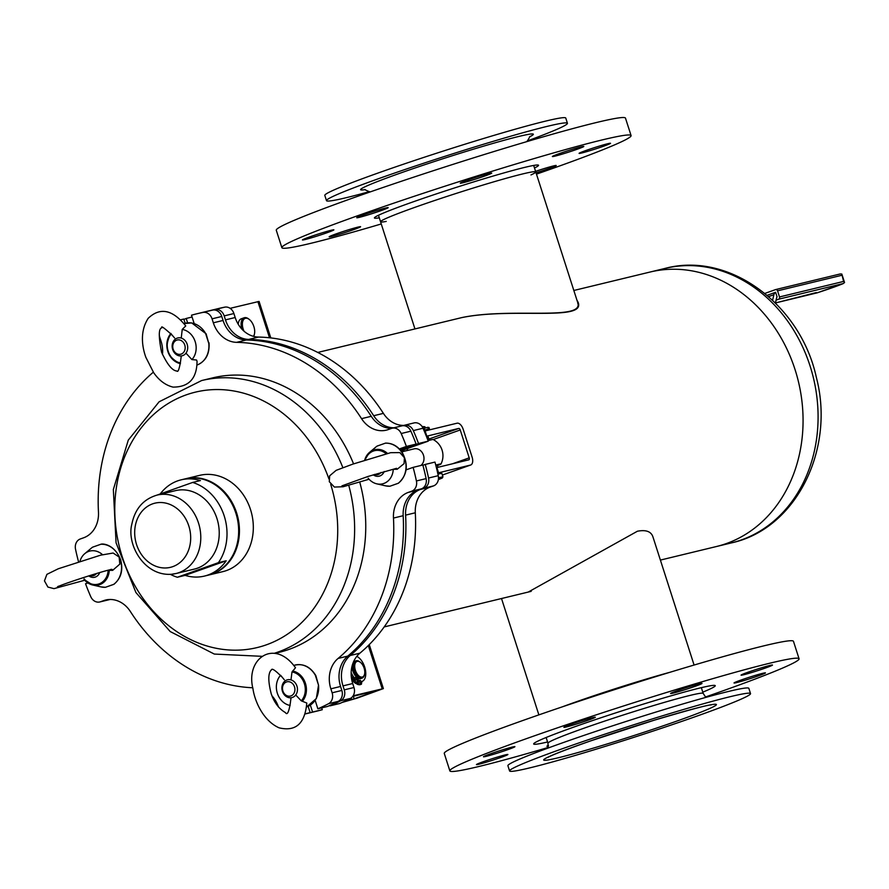 <?xml version="1.0" encoding="UTF-8"?>
<svg xmlns="http://www.w3.org/2000/svg" width="889" height="889" viewBox="0 0 889 889"><rect width="100%" height="100%" fill="white"/><g stroke="black" fill="none" stroke-linecap="round" stroke-linejoin="round"><path stroke-width="1.33" d="M577.806 303.616L578.294 304.194M795.044 369.557A141.195 118.415 76.4 0 1 716.49 546.502A141.195 118.415 -103.6 0 0 798.5 381.926A141.195 118.415 -103.6 0 0 650.07 272.034A141.195 118.415 76.4 0 1 795.044 369.557M576.939 300.149L578.072 302.193C586.373 321.829 511.697 307.149 461.569 317.651L317.773 352.444M670.217 672.206A81.51 3.867 162.2 0 0 562.448 706.799A81.51 3.867 -17.8 0 1 670.217 672.206M694.087 665.039L652.993 537.045C651.248 531.522 646.047 529.577 637.402 531.233L528.233 592.063M414.952 328.919L380.548 221.772A81.51 3.867 -17.8 0 1 435.054 200.381A81.51 3.867 -17.8 0 1 522.676 173.933A81.51 3.867 -17.8 0 1 535.767 171.933A81.51 3.867 162.2 0 0 448.589 195.891A81.51 3.867 162.2 0 0 380.548 221.772A81.51 3.867 162.2 0 0 386.215 221.417M461.691 317.617L461.813 317.584C511.82 307.127 585.54 321.529 577.572 302.127L535.767 171.933A81.51 3.867 162.2 0 1 530.955 174.944M775.408 302.982L776.653 297.737A3.667 1.989 70.4 0 1 777.053 296.859L775.597 292.303L767.129 295.315M775.597 292.303A7.334 3.978 70.4 0 0 773.897 294.726L772.585 300.226M776.086 300.104L778.62 299.204A1.834 1.534 -103.6 0 0 779.509 296.948L843.583 281.435L844.55 282.535L841.827 274.045L843.583 281.435M841.627 275.334L777.553 290.836L779.509 296.948M777.553 290.836A1.834 1.534 -103.6 0 0 775.541 289.614L764.851 293.414M775.797 289.547L840.361 273.923L775.664 289.57M840.183 273.968L841.827 274.045M817.058 292.87L775.419 302.949L816.302 292.57M844.55 282.535L843.261 283.558L778.62 299.204M817.091 292.859L843.261 283.558A33.082 1.567 162.2 0 1 817.135 292.848M538.023 757.672A126.527 6.001 -17.8 0 1 670.595 713.345A126.527 6.001 -17.8 0 1 750.538 693.587A126.527 6.001 -17.8 0 1 631.901 737.981A126.527 6.001 -17.8 0 1 509.586 770.941A126.527 6.001 -17.8 0 1 538.023 757.672M509.586 770.941L507.908 765.718A126.527 6.001 -17.8 0 1 536.345 752.438A126.527 6.001 -17.8 0 1 668.917 708.111A126.527 6.001 -17.8 0 1 748.86 688.353L750.538 693.587M527.177 140.984A126.527 6.001 162.2 0 0 567.438 123.293L565.76 118.059A126.527 6.001 162.2 0 0 443.444 151.019A126.527 6.001 162.2 0 0 324.807 195.424L326.485 200.647A126.527 6.001 162.2 0 0 369.524 191.602M567.438 123.293A126.527 6.001 162.2 0 0 445.122 156.253A126.527 6.001 162.2 0 0 326.485 200.647M548.28 747.449A183.378 8.701 -17.8 0 1 449.867 770.885A183.378 8.701 -17.8 0 1 467.881 760.928A183.378 8.701 -17.8 0 1 662.838 693.62A183.378 8.701 -17.8 0 1 799.067 658.771A183.378 8.701 -17.8 0 1 705.399 697.009M449.867 770.885L444.267 753.439A183.378 8.701 -17.8 0 1 462.28 743.493A183.378 8.701 -17.8 0 1 657.249 676.173A183.378 8.701 -17.8 0 1 793.466 641.325L799.067 658.771M547.568 741.982A95.356 4.523 -17.8 0 1 533.711 743.737A95.356 4.523 -17.8 0 1 623.078 710.511A95.356 4.523 -17.8 0 1 715.089 685.508A95.356 4.523 -17.8 0 1 705.888 690.853A95.356 4.523 -17.8 0 1 702.788 692.142M742.782 680.907A16.502 0.778 -17.8 0 1 734.025 682.985A16.502 0.778 -17.8 0 1 749.494 677.196A16.502 0.778 -17.8 0 1 765.451 672.895A16.502 0.778 -17.8 0 1 742.782 680.907M761.806 669.273A16.502 0.778 -17.8 0 1 741.048 675.151A16.502 0.778 -17.8 0 1 756.517 669.361A16.502 0.778 -17.8 0 1 772.474 665.061A16.502 0.778 -17.8 0 1 761.806 669.273M700.376 684.319A16.502 0.778 -17.8 0 1 682.83 690.375A16.502 0.778 -17.8 0 1 670.573 693.509A16.502 0.778 -17.8 0 1 686.041 687.719A16.502 0.778 -17.8 0 1 701.999 683.419A16.502 0.778 -17.8 0 1 700.376 684.319M594.485 717.234A16.502 0.778 -17.8 0 1 595.308 717.223A16.502 0.778 -17.8 0 1 579.839 723.013A16.502 0.778 -17.8 0 1 563.882 727.313A16.502 0.778 -17.8 0 1 576.928 722.312A16.502 0.778 -17.8 0 1 594.485 717.234M506.152 748.749A16.502 0.778 -17.8 0 1 514.909 746.66A16.502 0.778 -17.8 0 1 499.429 752.461A16.502 0.778 -17.8 0 1 483.483 756.75A16.502 0.778 -17.8 0 1 506.152 748.749M487.128 760.384A16.502 0.778 -17.8 0 1 507.886 754.494A16.502 0.778 -17.8 0 1 492.406 760.295A16.502 0.778 -17.8 0 1 476.46 764.584A16.502 0.778 -17.8 0 1 487.128 760.384M548.402 746.093A16.502 0.778 -17.8 0 1 546.924 746.227A16.502 0.778 -17.8 0 1 548.391 745.404M534.5 167.965A86.189 4.089 162.2 0 0 538.545 165.276A86.189 4.089 162.2 0 0 492.562 176.211A86.189 4.089 162.2 0 0 407.129 203.992A86.189 4.089 162.2 0 0 374.425 217.972A86.189 4.089 162.2 0 0 379.281 217.805M536.478 174.133A183.378 8.701 162.2 0 0 631.079 135.561L625.478 118.126A183.378 8.701 162.2 0 0 527.644 141.384A183.378 8.701 162.2 0 0 345.865 200.514A183.378 8.701 162.2 0 0 276.279 230.24L281.88 247.675A183.378 8.701 162.2 0 0 381.259 223.961M631.079 135.561A183.378 8.701 162.2 0 0 533.244 158.831A183.378 8.701 162.2 0 0 351.466 217.949A183.378 8.701 162.2 0 0 281.88 247.675M604.253 145.974A16.502 0.778 -17.8 0 1 587.896 151.297A16.502 0.778 -17.8 0 1 579.095 153.386A16.502 0.778 -17.8 0 1 596.997 146.818A16.502 0.778 -17.8 0 1 610.521 143.296A16.502 0.778 -17.8 0 1 604.253 145.974M535.578 171.344A16.502 0.778 -17.8 0 1 553.047 166.043A16.502 0.778 -17.8 0 1 556.214 165.51A16.502 0.778 -17.8 0 1 549.947 168.188A16.502 0.778 -17.8 0 1 536.045 172.777M354.322 229.395A16.502 0.778 -17.8 0 1 337.964 234.718A16.502 0.778 -17.8 0 1 329.163 236.807A16.502 0.778 -17.8 0 1 344.632 231.018A16.502 0.778 -17.8 0 1 360.59 226.717A16.502 0.778 -17.8 0 1 354.322 229.395M327.608 232.529A16.502 0.778 -17.8 0 1 315.962 236.418A16.502 0.778 -17.8 0 1 302.438 239.941A16.502 0.778 -17.8 0 1 317.918 234.151A16.502 0.778 -17.8 0 1 333.875 229.851A16.502 0.778 -17.8 0 1 327.608 232.529M381.914 210.315A16.502 0.778 -17.8 0 1 359.912 217.205A16.502 0.778 -17.8 0 1 356.756 217.727A16.502 0.778 -17.8 0 1 372.224 211.938A16.502 0.778 -17.8 0 1 388.182 207.637A16.502 0.778 -17.8 0 1 381.914 210.315M485.45 175.766A16.502 0.778 -17.8 0 1 469.081 181.078A16.502 0.778 -17.8 0 1 460.28 183.178A16.502 0.778 -17.8 0 1 460.435 183.001A16.502 0.778 -17.8 0 1 476.971 177A16.502 0.778 -17.8 0 1 491.706 173.088A16.502 0.778 -17.8 0 1 485.45 175.766M577.539 149.108A16.502 0.778 -17.8 0 1 561.181 154.43A16.502 0.778 -17.8 0 1 552.38 156.52A16.502 0.778 -17.8 0 1 558.636 153.853A16.502 0.778 -17.8 0 1 574.994 148.53A16.502 0.778 -17.8 0 1 583.806 146.429A16.502 0.778 -17.8 0 1 577.539 149.108M420.497 489.439A27.503 23.07 -103.6 0 0 405.606 515.131A174.211 146.107 76.4 0 1 350.222 655.504A27.503 23.07 -103.6 0 0 342.987 685.875L344.265 689.853A9.168 7.69 76.4 0 1 340.665 700.788A207.215 173.788 76.4 0 1 329.997 705.855L339.709 703.51A207.215 173.788 76.4 0 0 350.366 698.432A9.168 7.69 76.4 0 0 353.978 687.508L352.7 683.53A27.503 23.07 -103.6 0 1 359.923 653.159A174.211 146.107 76.4 0 0 415.307 512.775A27.503 23.07 -103.6 0 1 430.198 487.083L433.51 485.905A9.168 7.69 76.4 0 0 438.255 475.682A207.215 173.788 76.4 0 0 434.965 462.08L425.253 464.425A207.215 173.788 76.4 0 1 428.554 478.026A9.168 7.69 76.4 0 1 423.809 488.261L420.497 489.439L430.198 487.083M321.696 707.866L322.285 709.7A207.215 173.788 76.4 0 1 316.551 711.211L306.838 713.556A207.215 173.788 76.4 0 1 305.627 713.845M310.361 705.144L312.584 712.045L322.285 709.7M312.584 712.045A207.215 173.788 76.4 0 1 306.838 713.556M183.923 319.462A207.215 173.788 76.4 0 1 186.212 318.451L192.08 317.029M186.212 318.451L187.601 322.796M208.159 311.05A207.215 173.788 76.4 0 1 209.371 310.75L219.072 308.405A207.215 173.788 76.4 0 1 224.739 307.149A9.168 7.69 76.4 0 1 233.907 313.539L235.185 317.517A27.503 23.07 -103.6 0 0 258.432 337.064A174.211 146.107 76.4 0 1 383.392 413.374A27.503 23.07 -103.6 0 0 403.806 425.42M209.371 310.75A207.215 173.788 76.4 0 1 215.038 309.505A9.168 7.69 76.4 0 1 224.195 315.895L225.473 319.873A27.503 23.07 -103.6 0 0 248.731 339.409A174.211 146.107 76.4 0 1 373.691 415.719A27.503 23.07 -103.6 0 0 394.016 427.765M403.017 425.698L403.65 425.475A9.168 7.69 76.4 0 1 404.295 425.286A9.168 7.69 76.4 0 1 413.318 430.587A207.215 173.788 76.4 0 1 418.53 443.5L428.242 441.155L405.251 449.323A11.001 9.223 -103.6 0 0 401.739 451.779M413.352 423.131A9.168 7.69 76.4 0 1 413.996 422.931A9.168 7.69 76.4 0 1 423.02 428.231A207.215 173.788 76.4 0 1 428.242 441.155M418.53 443.5L400.328 449.967M422.897 465.269L425.253 464.425M230.118 308.327L259.077 301.427L270.789 337.909M253.387 336.32A10.09 5.467 70.4 0 0 254.454 333.964A10.09 5.467 70.4 0 0 249.298 319.451A10.09 5.467 70.4 0 0 243.397 319.896A10.09 5.467 70.4 0 0 243.219 329.23A10.09 5.467 70.4 0 0 243.964 331.141M253.698 336.398A11.001 5.967 70.4 0 0 254.265 334.775A11.001 5.967 70.4 0 0 254.354 334.353M248.976 319.218A11.001 5.967 70.4 0 0 248.642 318.94A11.001 5.967 70.4 0 0 244.142 317.784A11.001 5.967 70.4 0 0 241.852 329.086M244.142 317.784L241.23 318.818A11.001 5.967 70.4 0 0 238.23 324.241M182.734 355.6A9.168 7.69 -103.6 0 0 187.301 344.688A9.168 7.69 -103.6 0 0 177.778 337.964A9.168 7.69 -103.6 0 0 172.455 348.688A9.168 7.69 -103.6 0 0 182.089 355.789A9.168 7.69 -103.6 0 0 182.734 355.6M181.2 354.089A7.334 6.156 -103.6 0 0 182.867 341.843A7.334 6.156 -103.6 0 0 172.81 345.41A7.334 6.156 -103.6 0 0 181.2 354.089M408.362 492.373A27.503 23.07 -103.6 0 0 393.471 518.065A174.211 146.107 76.4 0 1 338.087 658.449A27.503 23.07 -103.6 0 0 330.852 688.819L332.13 692.798A9.168 7.69 76.4 0 1 328.53 703.721A207.215 173.788 76.4 0 1 317.862 708.789L327.574 706.444A207.215 173.788 76.4 0 0 338.231 701.365A9.168 7.69 76.4 0 0 341.843 690.442L340.565 686.464A27.503 23.07 -103.6 0 1 347.788 656.093A174.211 146.107 76.4 0 0 403.173 515.709A27.503 23.07 -103.6 0 1 418.063 490.028L421.375 488.85A9.168 7.69 76.4 0 0 426.12 478.615A207.215 173.788 76.4 0 0 422.831 465.014L413.118 467.37A207.215 173.788 76.4 0 1 416.419 480.96A9.168 7.69 76.4 0 1 411.674 491.195L408.362 492.373L418.063 490.028M317.862 708.789L315.184 700.432M308.139 706.355L310.15 712.634A207.215 173.788 76.4 0 1 305.216 713.945M305.26 713.823L310.15 712.634M278.501 707.066A27.503 23.07 -103.6 0 0 272.023 695.909M252.798 687.764A174.211 146.107 76.4 0 1 130.383 611.532A27.503 23.07 -103.6 0 0 105.669 600.019A27.503 23.07 -103.6 0 0 103.735 600.597L100.424 601.775A9.168 7.69 76.4 0 1 99.779 601.964A9.168 7.69 76.4 0 1 90.756 596.663A207.215 173.788 76.4 0 1 85.544 583.751L87.855 582.928M109.969 599.475A9.168 7.69 76.4 0 1 109.491 599.619L99.779 601.964M78.543 561.804A207.215 173.788 76.4 0 1 75.532 549.224A9.168 7.69 76.4 0 1 80.266 538.99L83.577 537.812A27.503 23.07 -103.6 0 0 98.468 512.12A174.211 146.107 76.4 0 1 153.33 372.191M162.476 354.589A27.503 23.07 -103.6 0 0 161.087 341.365L159.809 337.387A9.168 7.69 76.4 0 1 159.309 333.497M180.6 319.807L183.79 319.04L185.134 323.252M194.158 323.496L191.491 315.206A207.215 173.788 76.4 0 1 197.236 313.695A207.215 173.788 76.4 0 1 202.903 312.439A9.168 7.69 76.4 0 1 212.06 318.829L213.338 322.807A27.503 23.07 -103.6 0 0 236.596 342.343A174.211 146.107 76.4 0 1 361.556 418.652A27.503 23.07 -103.6 0 0 386.271 430.165A27.503 23.07 -103.6 0 0 388.204 429.587L391.516 428.409A9.168 7.69 76.4 0 1 392.16 428.22A9.168 7.69 76.4 0 1 401.183 433.521A207.215 173.788 76.4 0 1 406.395 446.434L416.108 444.089L400.139 449.756M197.236 313.695L206.937 311.339A207.215 173.788 76.4 0 1 212.604 310.083A9.168 7.69 76.4 0 1 221.772 316.473L223.05 320.451A27.503 23.07 -103.6 0 0 246.297 339.998A174.211 146.107 76.4 0 1 371.258 416.308A27.503 23.07 -103.6 0 0 391.671 428.354M401.217 426.064A9.168 7.69 76.4 0 1 401.861 425.875A9.168 7.69 76.4 0 1 410.885 431.176A207.215 173.788 76.4 0 1 416.108 444.089M406.395 446.434L399.372 448.934M406.062 469.87L413.118 467.37M261.911 656.315L214.305 654.06L170.21 631.557L135.928 592.563L116.07 542.857L113.348 489.528L128.283 440.122L159.12 401.784L201.636 380.548L212.76 377.858A141.195 118.415 76.4 0 1 353.566 463.869M359.745 482.138A141.195 118.415 76.4 0 1 279.179 652.326L275.357 653.259M196.502 360.001L191.924 359.601A17.424 14.613 -103.6 0 0 195.18 341.632A17.424 14.613 -103.6 0 0 182.234 329.419L185.745 325.93C172.566 309.561 160.064 307.005 148.241 318.262C138.628 332.942 143.251 350.233 145.885 357.378L153.686 372.702C159.064 380.436 165.51 385.237 173.022 387.104C188.901 387.137 196.913 378.503 197.036 361.212L196.502 360.001M184.001 323.618A21.725 18.213 -103.6 0 1 205.592 333.453L208.771 343.343L206.115 333.808L191.668 322.907L183.99 323.607M208.993 342.754L208.771 343.343A21.725 18.213 -103.6 0 1 203.637 360.623A21.725 18.213 -103.6 0 1 197.125 364.979A21.725 18.213 -103.6 0 1 196.836 365.079L197.28 364.968C205.892 361.112 209.793 353.711 208.993 342.754M180.456 362.923A16.702 14.013 -103.6 0 1 168.165 351.211A16.702 14.013 -103.6 0 1 171.221 334.064L174.588 337.976M181.289 355.933L180.523 361.59C179.211 369.324 178 372.458 176.889 371.013C172.355 370.78 167.254 364.512 161.565 352.2C158.442 336.364 158.564 328.23 161.92 327.808C160.698 325.407 163.976 327.73 171.777 334.786M191.924 359.601L186.257 353.478M181.256 337.898L182.234 329.419M208.693 575.05A49.506 41.527 -103.6 0 0 209.082 574.961L222.961 571.605A49.506 41.527 -103.6 0 0 249.276 506.085A49.506 41.527 -103.6 0 0 199.669 475.359L185.79 478.715A49.506 41.527 -103.6 0 0 185.401 478.815M209.082 574.961A49.506 41.527 -103.6 0 0 235.396 509.453A49.506 41.527 -103.6 0 0 185.79 478.715M170.366 574.338A49.506 41.527 76.4 0 0 177.356 577.25L185.123 575.372A49.506 41.527 -103.6 0 0 204.426 576.083L208.304 575.15A49.506 41.527 -103.6 0 0 230.062 559.848A49.506 41.527 -103.6 0 0 231.318 502.652A49.506 41.527 -103.6 0 0 185.012 478.904L181.134 479.838A49.506 41.527 -103.6 0 0 160.22 493.962M204.426 576.083A49.506 41.527 -103.6 0 0 226.184 560.781L218.416 562.659A49.506 41.527 76.4 0 0 192.657 482.438L156.931 495.129M192.657 482.438L200.425 480.56A49.506 41.527 -103.6 0 0 181.134 479.838M177.356 577.25L218.416 562.659M185.123 575.372L226.184 560.781M171.744 574.216A40.338 33.838 -103.6 0 0 176.055 573.516L194.502 569.06A40.338 33.838 -103.6 0 0 218.438 524.432A40.338 33.838 -103.6 0 0 179.822 489.939A40.338 33.838 -103.6 0 0 175.522 490.628L157.075 495.095C143.418 499.151 135.028 508.775 131.894 523.965C126.294 544.435 144.262 576.294 171.421 574.272L176.055 573.516A40.338 33.838 -103.6 0 0 199.447 526.355A40.338 33.838 -103.6 0 0 157.075 495.095M437.677 473.015L470.47 465.069A7.334 3.978 70.4 0 0 470.692 465.003A7.334 3.978 70.4 0 0 472.115 457.146L463.158 429.243A7.334 3.978 70.4 0 0 457.035 423.208L425.12 430.932L426.798 436.166L458.713 428.442L428.887 439.044M458.713 428.442A1.834 1 70.4 0 1 460.246 429.954L469.203 457.857A1.834 1 70.4 0 1 468.847 459.824A1.834 1 70.4 0 1 468.792 459.835L436.41 467.681M424.275 431.154L425.12 430.932M426.809 437.399L428.376 437.432M422.531 427.253L424.931 426.764L422.053 426.498M438.344 479.649L442.333 477.982L438.455 478.804M442.333 477.982L442.933 476.804L438.488 477.782M442.933 476.804L441.811 473.315L437.921 474.137M426.198 430.676L424.053 430.632M373.247 474.804A9.168 7.69 -103.6 0 0 379.214 476.171A9.168 7.69 -103.6 0 0 384.204 471.492M428.054 440.655A13.091 0.622 -17.8 0 1 433.143 439.51A18.336 18.336 0 0 1 441 463.98A13.091 0.622 162.2 0 0 438.91 464.269A13.091 0.622 162.2 0 0 435.766 465.114M413.418 449.056A9.168 7.69 76.4 0 1 414.052 448.867A9.168 7.69 76.4 0 1 423.475 455.201A9.168 7.69 76.4 0 1 420.853 465.492M437.41 465.569A13.091 0.622 162.2 0 0 441 463.98M437.31 465.28L435.821 465.336M374.58 474.382A7.334 6.156 -103.6 0 0 380.97 472.437M385.293 443.178A21.725 18.213 -103.6 0 1 404.806 458.591A21.725 18.213 -103.6 0 1 398.172 483.294L389.938 486.216L398.416 483.227C407.318 475.015 408.629 464.836 402.373 452.723C398.005 446.245 392.393 443.044 385.537 443.111L377.047 446.111A21.725 18.213 -103.6 0 0 376.08 446.867L377.047 446.111M368.146 478.204A17.424 14.613 -103.6 0 0 376.825 483.849A17.424 14.613 -103.6 0 0 393.271 469.281L397.161 469.281L404.062 463.647L404.428 457.746L399.85 452.601L390.671 452.679L352.8 464.125L336.142 470.348L329.652 475.815L329.308 481.716L334.397 487.061L343.087 486.761L369.046 479.238M389.938 486.227L385.515 485.839A21.725 18.213 -103.6 0 0 389.938 486.216M426.753 430.532A13.457 0.633 162.2 0 0 429.543 429.22A13.457 0.633 162.2 0 0 427.642 429.487L428.331 429.087A14.857 0.7 162.2 0 0 424.686 430.087L424.131 428.342L423.231 428.72M424.686 430.087L423.953 430.398M429.543 429.22L428.976 427.476A13.457 0.633 162.2 0 0 428.042 427.531M428.42 429.065L427.776 427.342A14.857 0.7 162.2 0 0 424.131 428.342M424.675 430.287L427.098 429.543L424.675 430.287M342.243 702.399L357.056 698.154L383.381 688.597L353.133 695.809M344.499 701.354L354.144 698.854L378.147 690.275L352.733 696.409M351.255 676.44A10.09 5.467 70.4 0 0 352.355 677.929M355.367 670.217A8.257 4.478 -109.6 0 1 355.544 662.638A8.257 4.478 -109.6 0 1 360.356 662.305A8.257 4.478 -109.6 0 1 364.579 674.173A8.257 4.478 -109.6 0 1 360.323 676.829A8.257 4.478 -109.6 0 1 355.367 670.217M364.479 674.551A9.168 4.978 -109.6 0 1 364.39 674.984A9.168 4.978 -109.6 0 1 362.09 678.096L360.856 678.54A9.168 4.978 -109.6 0 1 352.922 671.028A9.168 4.978 -109.6 0 1 352.244 665.417M353.311 662.338A9.168 4.978 -109.6 0 1 354.722 661.26L355.956 660.827A9.168 4.978 -109.6 0 1 359.701 661.794A9.168 4.978 -109.6 0 1 360.045 662.061M362.09 678.096A9.168 4.978 -109.6 0 1 354.155 670.595A9.168 4.978 -109.6 0 1 355.956 660.827M286.88 679.985A9.168 7.69 -103.6 0 0 282.313 690.897A9.168 7.69 -103.6 0 0 291.836 697.621A9.168 7.69 -103.6 0 0 297.159 686.897A9.168 7.69 -103.6 0 0 287.525 679.796A9.168 7.69 -103.6 0 0 286.88 679.985M286.469 681.963A7.334 6.156 -103.6 0 0 284.802 694.22A7.334 6.156 -103.6 0 0 294.859 690.642A7.334 6.156 -103.6 0 0 286.469 681.963M293.759 665.439A21.725 18.213 -103.6 0 1 315.351 675.273L318.518 685.163L315.862 675.64C310.172 666.417 302.782 663.016 293.692 665.45M291.003 679.718L292.003 671.951L295.504 667.75C274.412 638.046 245.342 658.549 252.932 688.619C254.765 701.599 263.422 720.879 279.068 727.824C295.715 731.847 304.96 723.59 306.794 703.043L301.282 700.843L296.004 695.309M280.546 675.351A17.424 14.613 -103.6 0 0 277.212 692.831A17.424 14.613 -103.6 0 0 289.458 705.31A17.424 14.613 -103.6 0 0 290.147 705.444M306.583 706.955L316.317 698.587L318.518 685.163A21.725 18.213 -103.6 0 1 306.583 706.911M280.602 675.284L284.324 679.785M291.036 697.765L290.281 703.421C288.792 712.378 287.169 715.423 285.391 712.567C278.935 708.822 274.201 702.521 271.189 693.676C267.989 681.13 268.034 673.195 271.345 669.884C271.912 670.995 269.856 664.85 281.524 676.607M360.056 684.686L359.923 684.73A14.857 8.057 -109.6 0 1 356.911 684.108L358.367 683.585L358.267 678.296M357.167 678.529L358.089 678.207M356.911 684.108L356.9 683.085M352.188 667.039A8.801 4.778 70.4 0 0 355.244 675.651M357.156 677.607L357.245 682.963A14.857 8.057 -109.6 0 1 354.211 680.218L353.533 676.773A13.457 7.301 -109.6 0 1 351.155 672.44M351.222 675.962A13.457 7.301 -109.6 0 0 352.088 677.285L352.755 680.741A14.857 8.057 -109.6 0 0 355.8 683.485L357.245 682.963M356.789 656.382A13.457 7.301 -109.6 0 1 365.312 669.417A13.457 7.301 -109.6 0 1 362.056 681.407A13.457 7.301 -109.6 0 1 361.923 681.452L361.367 684.219A14.857 8.057 -109.6 0 1 358.367 683.585M359.412 681.13A1.345 0.733 70.4 0 0 359.845 682.419A1.345 0.733 70.4 0 0 360.678 682.863A1.345 0.733 70.4 0 0 360.923 681.341A1.345 0.733 70.4 0 0 359.778 680.318A1.345 0.733 70.4 0 0 359.412 681.13M354.455 678.363A1.345 0.733 -109.6 0 1 354.822 677.551A1.345 0.733 -109.6 0 1 355.967 678.585A1.345 0.733 -109.6 0 1 355.722 680.096A1.345 0.733 -109.6 0 1 354.889 679.652A1.345 0.733 -109.6 0 1 354.455 678.363M88.756 575.872A9.168 7.69 -103.6 0 0 94.712 577.239A9.168 7.69 -103.6 0 0 99.712 572.56M90.089 575.461A7.334 6.156 -103.6 0 0 96.479 573.516M100.801 544.257A21.725 18.213 -103.6 0 1 116.037 551.68A21.725 18.213 -103.6 0 1 120.315 559.67A21.725 18.213 -103.6 0 1 113.681 584.373L105.447 587.296L113.925 584.306C121.137 578.25 123.36 570.027 120.604 559.603C114.559 544.69 103.457 543.468 101.035 544.19L92.556 547.191A21.725 18.213 -103.6 0 0 91.589 547.946L92.556 547.191M84.122 578.861L84.077 579.495L84.122 578.861A16.702 14.013 -103.6 0 0 99.112 583.862A16.702 14.013 -103.6 0 0 108.158 570.327L112.659 570.36L119.815 564.115L119.137 557.036L113.125 553.025L100.546 555.192L58.296 568.76L46.906 574.35L44.45 580.873L47.917 587.073L53.985 588.64L84.711 580.261M102.491 554.669A17.424 14.613 -103.6 0 0 84.766 553.669A17.424 14.613 -103.6 0 0 79.954 561.348M105.447 587.296L101.024 586.907A21.725 18.213 -103.6 0 0 105.447 587.296M813.513 378.292A141.195 118.415 -103.6 0 0 665.083 268.4C729.236 251.165 800.756 304.649 816.391 377.581C835.271 449.356 796.111 528.922 731.503 542.879A141.195 118.415 -103.6 0 0 813.513 378.292M773.897 294.726L768.618 296.604M546.135 737.503L547.98 743.226A81.51 3.867 -17.8 0 1 624.4 714.634A81.51 3.867 -17.8 0 1 703.188 693.398L701.354 687.675M696.02 714.056A90.678 4.301 -17.8 0 1 548.824 759.817A90.678 4.301 -17.8 0 1 645.347 722.924A90.678 4.301 -17.8 0 1 696.02 714.056M365.257 189.601A90.678 4.301 -17.8 0 1 436.31 160.898A90.678 4.301 -17.8 0 1 529.488 136.873M405.606 515.131L415.307 512.775M350.222 655.504L359.923 653.159M342.987 685.875L352.7 683.53M344.265 689.853L353.978 687.508M340.665 700.788L350.366 698.432M215.038 309.505L224.739 307.149M224.195 315.895L233.907 313.539M225.473 319.873L235.185 317.517M248.731 339.409L258.432 337.064M373.691 415.719L383.392 413.374M413.318 430.587L423.02 428.231M400.706 450.423L405.251 449.323M428.554 478.026L438.255 475.682M423.809 488.261L433.51 485.905M257.899 301.604L269.511 337.764M393.471 518.065L403.173 515.709M338.087 658.449L347.788 656.093M330.852 688.819L340.565 686.464M332.13 692.798L341.843 690.442M328.53 703.721L338.231 701.365M103.735 600.597L107.647 599.653M100.424 601.775L109.903 599.486M202.903 312.439L212.604 310.083M212.06 318.829L221.772 316.473M213.338 322.807L223.05 320.451M236.596 342.343L246.297 339.998M361.556 418.652L371.258 416.308M401.183 433.521L410.885 431.176M416.419 480.96L426.12 478.615M411.674 491.195L421.375 488.85M330.719 484.394A131.394 110.192 76.4 0 1 295.715 627.99A131.394 110.192 76.4 0 1 133.117 582.473A131.394 110.192 76.4 0 1 173.699 400.361A131.394 110.192 76.4 0 1 328.93 478.971M348.755 485.316A141.195 118.415 76.4 0 1 309.494 633.979A141.195 118.415 76.4 0 1 274.712 653.159M201.636 380.548A141.195 118.415 76.4 0 1 342.876 467.658M170.955 333.419C163.698 346.81 166.732 356.856 180.056 363.557L180.389 363.634A17.591 14.757 76.4 0 1 180.056 363.557A17.591 14.757 76.4 0 1 167.754 351.144A17.591 14.757 76.4 0 1 170.821 333.564M166.921 567.904A33.004 27.681 -103.6 0 0 184.534 516.898A33.004 27.681 -103.6 0 0 136.595 520.943A33.004 27.681 -103.6 0 0 166.921 567.904M470.47 465.069L442.378 475.048L470.692 465.003M436.877 467.558L438.566 472.792M460.246 429.954L433.221 439.555M469.203 457.857L452.612 463.747M364.657 460.213A17.591 14.757 76.4 0 1 369.535 452.368A17.591 14.757 76.4 0 1 387.526 453.457M386.237 453.79A16.702 14.013 -103.6 0 0 365.179 460.046M428.331 429.087L427.776 427.342M351.722 699.61L351.188 697.921M382.203 688.775L368.324 645.536M354.144 698.854L353.311 696.265M292.581 671.017A17.591 14.757 76.4 0 1 305.427 683.319A17.591 14.757 76.4 0 1 302.304 701.299M301.282 700.843A16.702 14.013 -103.6 0 0 304.36 683.652A16.702 14.013 -103.6 0 0 292.003 671.951M352.755 680.741L354.211 680.218M352.4 679.796L353.855 679.274M352.377 678.151L353.822 677.629M352.088 677.285L353.533 676.773M359.923 684.73L361.367 684.219M109.269 570.538A17.591 14.757 76.4 0 1 92.678 585.006A17.591 14.757 76.4 0 1 84.077 579.495M384.192 626.923L531.178 591.352M660.394 560.081L731.503 542.879M573.827 290.481L665.083 268.4M501.518 598.53L538.867 714.878M711.1 704.955L711.133 704.955C708.889 704.588 689.886 709.689 654.137 720.234L590.841 740.826C565.926 749.638 551.736 755.117 548.246 757.25L549.069 756.639M547.98 743.226L548.169 748.016M705.822 697.398L703.188 693.398M378.47 215.271L380.548 221.772M533.689 165.443L535.767 171.933M369.946 192.002L364.512 189.546M530.044 136.406L527.066 141.551M404.295 425.286L413.996 422.931M249.298 319.451L248.642 318.94M254.454 333.964L254.265 334.775M392.16 428.22L401.861 425.875M428.254 437.055L429.298 440.311M437.232 465.014L437.955 467.292M424.953 426.787L425.342 427.998M414.052 448.867L401.784 451.834M407.851 469.236L406.095 469.659M407.818 448.412A18.336 18.336 0 0 0 407.029 450.567M376.825 483.849L385.515 485.839M364.623 460.224L369.535 452.368L376.08 446.867M341.909 485.872L368.157 476.415L396.55 468.325M428.531 429.054L427.965 427.309M383.381 688.597L369.257 644.603M360.356 662.305L359.701 661.794M364.579 674.173L364.39 674.984M289.458 705.31L290.147 705.466M359.989 684.719L361.445 684.208M83.966 579.417L92.678 585.006L101.024 586.907M84.766 553.669L91.589 547.946M110.869 569.371L112.081 569.393C107.325 569.593 60.874 584.551 57.396 586.951L58.363 586.229"/></g></svg>
